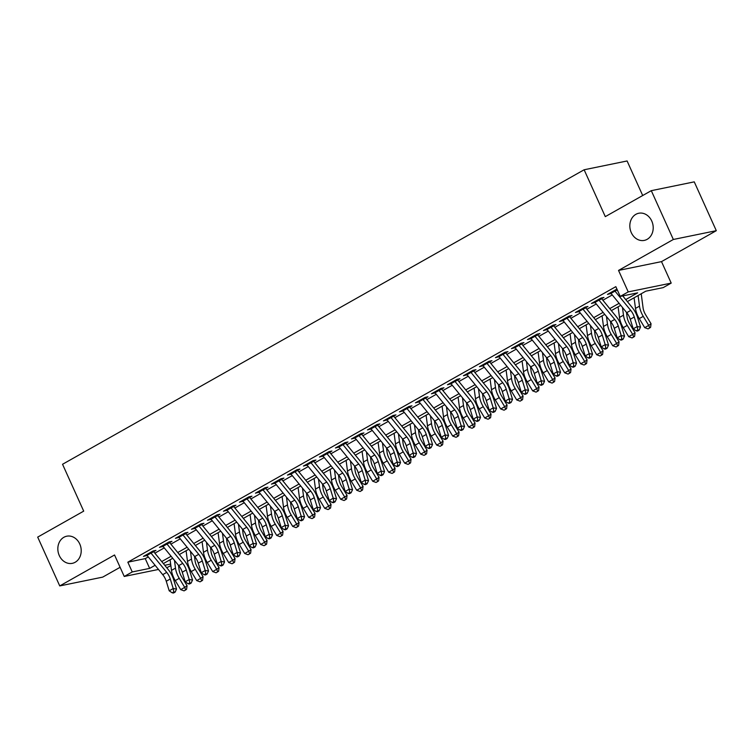 <?xml version="1.0" encoding="UTF-8"?>
<svg xmlns="http://www.w3.org/2000/svg" width="754" height="754" viewBox="0 0 754 754"><rect width="100%" height="100%" fill="white"/><g stroke="black" fill="none" stroke-linecap="round" stroke-linejoin="round"><path stroke-width="1.13" d="M79.764 543.992A13.855 11.593 78.4 0 1 72.299 563.342A13.855 11.593 78.4 0 1 59.283 555.557A13.855 11.593 78.4 0 1 66.738 536.207A13.855 11.593 78.4 0 1 79.764 543.992M651.758 221.035A13.855 11.593 78.4 0 1 644.293 240.394A13.855 11.593 78.4 0 1 631.277 232.6A13.855 11.593 78.4 0 1 638.732 213.25A13.855 11.593 78.4 0 1 651.758 221.035M170.856 565.594L166.766 567.753M642.7 195.522L627.102 160.97L584.133 169.773L62.544 464.276L83.703 511.137L37.7 537.112L59.745 585.924L102.704 577.121L120.103 567.3M584.133 169.773L605.292 216.634L651.296 190.668L694.255 181.865L716.3 230.686L673.341 239.48L618.534 270.422L628.233 291.902L671.201 283.099L663.2 287.623L645.782 291.185L627.356 301.591M618.534 270.422L661.503 261.619L716.3 230.686M661.503 261.619L671.201 283.099M651.296 190.668L673.341 239.48M151.045 553.153L155.955 550.382L153.053 550.976L143.448 556.395L147.049 555.406M167.049 544.115L171.95 541.344L169.047 541.938L159.452 547.357L163.043 546.377M183.043 535.086L187.953 532.315L185.05 532.908L175.446 538.328L179.047 537.338M199.047 526.047L203.948 523.276L201.045 523.87L191.45 529.299L195.041 528.309M215.041 517.018L219.951 514.247L217.048 514.841L207.444 520.26L211.045 519.27M231.044 507.979L235.955 505.208L233.052 505.802L223.448 511.231L227.048 510.241M247.048 498.95L251.949 496.179L249.046 496.773L239.452 502.192L243.042 501.203M263.042 489.911L267.953 487.141L265.05 487.734L255.446 493.163L259.046 492.174M279.046 480.882L283.947 478.111L281.044 478.705L271.449 484.125L275.04 483.135M295.04 471.844L299.951 469.073L297.048 469.676L287.453 475.095L291.044 474.106M311.044 462.815L315.954 460.044L313.051 460.637L303.447 466.057L307.048 465.067M327.048 453.776L331.948 451.005L329.046 451.608L319.451 457.028L323.042 456.038M343.042 444.747L347.952 441.976L345.049 442.57L335.445 447.989L339.046 447.009M359.045 435.708L363.946 432.937L361.043 433.541L351.449 438.96L355.04 437.97M375.04 426.679L379.95 423.908L377.047 424.502L367.452 429.921L371.043 428.941M391.043 417.641L395.954 414.879L393.051 415.473L383.447 420.892L387.047 419.903M407.047 408.611L411.948 405.841L409.045 406.434L399.45 411.854L403.041 410.873M423.041 399.573L427.952 396.811L425.049 397.405L415.445 402.825L419.045 401.835M439.045 390.544L443.946 387.773L441.043 388.367L431.448 393.786L435.039 392.806M455.039 381.505L459.949 378.744L457.047 379.337L447.452 384.757L451.043 383.767M471.043 372.476L475.953 369.705L473.05 370.299L463.446 375.718L467.046 374.738M487.046 363.447L491.947 360.676L489.044 361.27L479.45 366.689L483.041 365.699M503.041 354.408L507.951 351.637L505.048 352.231L495.444 357.65L499.044 356.67M519.044 345.379L523.945 342.608L521.042 343.202L511.448 348.621L515.039 347.632M535.038 336.341L539.949 333.57L537.046 334.163L527.451 339.583L531.042 338.603M551.042 327.311L555.952 324.54L553.05 325.134L543.446 330.554L547.046 329.564M567.046 318.273L571.947 315.502L569.044 316.096L559.449 321.515L563.04 320.535M583.04 309.244L587.95 306.473L585.047 307.067L575.443 312.486L579.044 311.496M599.044 300.205L603.945 297.434L601.042 298.028L591.447 303.447L595.038 302.467M625.726 299.583L637.658 292.854L620.24 296.416L615.829 286.652L127.831 562.182L145.249 558.62L148.274 556.914M154.89 553.172L164.268 547.875M170.885 544.143L180.272 538.846M186.888 535.104L196.266 529.808M202.892 526.075L212.27 520.778M218.886 517.037L228.273 511.74M234.89 508.007L244.268 502.711M250.884 498.969L260.271 493.672M266.888 489.94L276.266 484.643M282.891 480.901L292.269 475.604M298.886 471.872L308.273 466.575M314.889 462.833L324.267 457.537M330.883 453.804L340.271 448.507M346.887 444.766L356.265 439.469M362.891 435.737L372.269 430.44M378.885 426.698L388.272 421.401M394.889 417.669L404.267 412.372M410.883 408.63L420.27 403.333M426.887 399.601L436.264 394.304M442.89 390.563L452.268 385.266M458.884 381.533L468.272 376.237M474.888 372.495L484.266 367.207M490.882 363.466L500.27 358.169M506.886 354.437L516.264 349.14M522.89 345.398L532.267 340.101M538.884 336.369L548.271 331.072M554.887 327.33L564.265 322.033M570.882 318.301L580.269 313.004M586.885 309.263L596.263 303.966M602.889 300.233L612.267 294.937M616.913 289.074L607.451 294.418L611.042 293.429M615.038 291.176L617.29 289.904M158.491 569.449L124.24 576.461L114.542 554.982L59.745 585.924M124.24 576.461L132.242 571.947L149.66 568.384L155.107 565.302M127.831 562.182L132.242 571.947M620.24 296.416L628.233 291.902M164.758 565.283L170.658 564.077M620.74 305.323L611.353 310.62M604.736 314.361L595.358 319.658M588.742 323.391L579.355 328.687M572.738 332.429L563.361 337.726M556.735 341.458L547.357 346.755M540.741 350.497L531.353 355.794M524.737 359.526L515.359 364.823M508.743 368.565L499.355 373.861M492.739 377.594L483.361 382.891M476.735 386.632L467.357 391.929M460.741 395.661L451.354 400.958M444.737 404.7L435.36 409.997M428.743 413.729L419.356 419.026M412.74 422.768L403.362 428.065M396.736 431.797L387.358 437.094M380.742 440.836L371.354 446.132M364.738 449.865L355.36 455.162M348.744 458.903L339.357 464.2M332.74 467.932L323.362 473.229M316.737 476.971L307.359 482.268M300.742 486L291.355 491.297M284.739 495.039L275.361 500.336M268.744 504.068L259.357 509.365M252.741 513.106L243.363 518.403M236.737 522.136L227.359 527.432M220.743 531.174L211.356 536.462M204.739 540.203L195.361 545.5M188.745 549.232L179.358 554.529M172.741 558.271L163.364 563.568M161.724 561.56L171.111 556.273M177.727 552.531L187.105 547.234M193.731 543.502L203.109 538.205M209.725 534.463L219.112 529.167M225.729 525.434L235.107 520.137M241.723 516.396L251.11 511.099M257.727 507.367L267.104 502.07M273.73 498.328L283.108 493.031M289.724 489.299L299.112 484.002M305.728 480.26L315.106 474.963M321.722 471.231L331.11 465.934M337.726 462.193L347.104 456.896M353.73 453.163L363.108 447.867M369.724 444.125L379.111 438.828M385.728 435.096L395.105 429.799M401.722 426.057L411.109 420.76M417.725 417.028L427.103 411.731M433.729 407.989L443.107 402.693M449.723 398.96L459.111 393.663M465.727 389.922L475.105 384.625M481.721 380.893L491.108 375.596M497.725 371.854L507.103 366.557M513.728 362.825L523.106 357.528M529.723 353.786L539.11 348.489M545.726 344.757L555.104 339.46M561.721 335.719L571.108 330.422M577.724 326.689L587.102 321.392M593.728 317.651L603.106 312.354M609.722 308.622L619.109 303.325M145.249 558.62L149.66 568.384M609.977 292.995L610.354 293.824M593.973 302.024L594.35 302.854M577.969 311.053L578.346 311.892M561.975 320.092L562.352 320.921M545.971 329.121L546.348 329.96M529.977 338.16L530.354 338.989M513.974 347.189L514.351 348.028M497.97 356.227L498.347 357.057M481.976 365.256L482.353 366.095M465.972 374.295L466.349 375.124M449.978 383.324L450.355 384.163M433.974 392.363L434.351 393.192M417.97 401.392L418.347 402.231M401.976 410.43L402.353 411.26M385.973 419.46L386.35 420.298M369.978 428.498L370.355 429.328M353.975 437.527L354.352 438.366M337.971 446.566L338.348 447.395M321.977 455.595L322.354 456.434M305.973 464.634L306.35 465.463M289.979 473.663L290.356 474.502M273.975 482.701L274.352 483.531M257.972 491.731L258.349 492.56M241.977 500.769L242.354 501.599M225.974 509.798L226.351 510.628M209.98 518.837L210.347 519.666M193.976 527.866L194.353 528.695M177.972 536.905L178.349 537.734M161.978 545.934L162.355 546.763M145.974 554.972L146.351 555.802M614.482 290.441A7.578 4.006 60.6 0 0 615 291.119L630.721 310.412A10.82 5.721 -119.4 0 1 634.265 317.01L637.205 326.567L640.523 327.076L637.582 317.509A16.239 8.586 60.6 0 0 632.276 307.623L622.729 295.907M610.486 292.703A7.578 4.006 60.6 0 0 610.994 293.372L626.725 312.674A10.82 5.721 -119.4 0 1 630.269 319.262L633.209 328.829L637.205 326.567L637.78 329.941L636.188 330.846L637.516 331.053L639.109 330.148L637.78 329.941M639.109 330.148L640.523 327.076M633.209 328.829L636.188 330.846M641.22 293.758L643.077 307.877A10.82 5.721 60.6 0 0 645.584 314.691L651.051 323.739L650.598 327.321L649.665 327.981L648.063 328.885L644.708 327.66L639.251 318.612A16.239 8.586 -119.4 0 1 635.49 308.405L634.086 297.792M644.708 327.66L648.713 325.398L643.247 316.35A16.239 8.586 -119.4 0 1 639.486 306.143L638.091 295.53M649.665 327.981L648.713 325.398L651.051 323.739M598.487 299.479A7.578 4.006 60.6 0 0 598.996 300.149L614.727 319.442A10.82 5.721 -119.4 0 1 618.271 326.039L621.211 335.605L624.529 336.105L621.588 326.548A16.239 8.586 60.6 0 0 616.272 316.652L601.664 298.725M594.482 301.732A7.578 4.006 60.6 0 0 595 302.411L610.721 321.704A10.82 5.721 -119.4 0 1 614.265 328.301L617.206 337.867L621.211 335.605L621.786 338.98L620.184 339.884L621.513 340.082L623.115 339.177L621.786 338.98M623.115 339.177L624.529 336.105M617.206 337.867L620.184 339.884M582.484 308.509A7.578 4.006 60.6 0 0 582.993 309.187L598.723 328.48A10.82 5.721 -119.4 0 1 602.267 335.078L605.208 344.635L608.525 345.144L605.585 335.577A16.239 8.586 60.6 0 0 600.269 325.69L585.66 307.764M578.488 310.771A7.578 4.006 60.6 0 0 578.997 311.44L594.727 330.742A10.82 5.721 -119.4 0 1 598.271 337.33L601.211 346.897L605.208 344.635L605.782 348.009L604.19 348.913L605.509 349.121L607.111 348.216L605.782 348.009M607.111 348.216L608.525 345.144M601.211 346.897L604.19 348.913M566.48 317.547A7.578 4.006 60.6 0 0 566.999 318.216L582.719 337.509A10.82 5.721 -119.4 0 1 586.263 344.107L589.204 353.673L592.531 354.173L589.59 344.616A16.239 8.586 60.6 0 0 584.275 334.719L569.666 316.793M562.484 319.8A7.578 4.006 60.6 0 0 562.993 320.478L578.723 339.771A10.82 5.721 -119.4 0 1 582.267 346.369L585.208 355.926L589.204 353.673L589.788 357.047L588.186 357.952L589.515 358.15L591.117 357.245L589.788 357.047M591.117 357.245L592.531 354.173M585.208 355.926L588.186 357.952M550.486 326.576A7.578 4.006 60.6 0 0 550.995 327.255L566.725 346.548A10.82 5.721 -119.4 0 1 570.269 353.145L573.21 362.702L576.527 363.211L573.587 353.645A16.239 8.586 60.6 0 0 568.271 343.758L553.662 325.832M546.48 328.838A7.578 4.006 60.6 0 0 546.999 329.507L562.72 348.81A10.82 5.721 -119.4 0 1 566.263 355.398L569.204 364.964L573.21 362.702L573.785 366.076L572.182 366.981L573.511 367.179L575.114 366.284L573.785 366.076M575.114 366.284L576.527 363.211M569.204 364.964L572.182 366.981M626.48 312.373L627.083 316.916A10.82 5.721 60.6 0 0 629.59 323.72L635.047 332.768L634.604 336.35L633.662 337.019L632.069 337.924L628.713 336.689L623.247 327.641A16.239 8.586 -119.4 0 1 619.486 317.434L618.091 306.821M628.713 336.689L632.71 334.437L627.243 325.389A16.239 8.586 -119.4 0 1 623.483 315.172L622.465 307.453M633.662 337.019L632.71 334.437L635.047 332.768M610.486 321.411L611.079 325.945A10.82 5.721 60.6 0 0 613.586 332.75L619.053 341.798L618.6 345.389L617.667 346.048L616.065 346.953L612.71 345.728L607.243 336.68A16.239 8.586 -119.4 0 1 603.483 326.473L602.088 315.86M612.71 345.728L616.706 343.466L611.249 334.418A16.239 8.586 -119.4 0 1 607.488 324.211L606.47 316.482M617.667 346.048L616.706 343.466L619.053 341.798M594.482 330.441L595.076 334.983A10.82 5.721 60.6 0 0 597.592 341.788L603.049 350.836L602.597 354.418L601.664 355.087L600.061 355.992L596.706 354.757L591.249 345.709A16.239 8.586 -119.4 0 1 587.489 335.502L586.094 324.889M596.706 354.757L600.712 352.504L595.245 343.456A16.239 8.586 -119.4 0 1 591.485 333.24L590.467 325.521M601.664 355.087L600.712 352.504L603.049 350.836M578.478 339.479L579.081 344.012A10.82 5.721 60.6 0 0 581.588 350.817L587.055 359.865L586.603 363.456L585.669 364.116L584.067 365.021L580.712 363.796L575.245 354.748A16.239 8.586 -119.4 0 1 571.485 344.54L570.09 333.928M580.712 363.796L584.708 361.534L579.251 352.486A16.239 8.586 -119.4 0 1 575.49 342.278L574.473 334.55M585.669 364.116L584.708 361.534L587.055 359.865M534.482 335.615A7.578 4.006 60.6 0 0 535.001 336.284L550.722 355.577A10.82 5.721 -119.4 0 1 554.265 362.174L557.206 371.741L560.524 372.24L557.583 362.683A16.239 8.586 60.6 0 0 552.277 352.787L537.659 334.861M530.486 337.867A7.578 4.006 60.6 0 0 530.995 338.546L546.725 357.839A10.82 5.721 -119.4 0 1 550.269 364.436L553.21 373.993L557.206 371.741L557.781 375.115L556.188 376.02L557.517 376.218L559.11 375.313L557.781 375.115M559.11 375.313L560.524 372.24M553.21 373.993L556.188 376.02M562.484 348.508L563.078 353.051A10.82 5.721 60.6 0 0 565.585 359.856L571.051 368.904L570.599 372.485L569.666 373.155L568.064 374.059L564.708 372.825L559.251 363.777A16.239 8.586 -119.4 0 1 555.491 353.569L554.086 342.957M564.708 372.825L568.714 370.572L563.247 361.524A16.239 8.586 -119.4 0 1 559.487 351.307L558.469 343.588M569.666 373.155L568.714 370.572L571.051 368.904M518.488 344.644A7.578 4.006 60.6 0 0 518.997 345.323L534.727 364.616A10.82 5.721 -119.4 0 1 538.271 371.204L541.212 380.77L544.529 381.279L541.589 371.713A16.239 8.586 60.6 0 0 536.273 361.826L521.664 343.899M514.482 346.906A7.578 4.006 60.6 0 0 515.001 347.575L530.722 366.878A10.82 5.721 -119.4 0 1 534.266 373.466L537.206 383.032L541.212 380.77L541.787 384.144L540.184 385.049L541.513 385.247L543.116 384.351L541.787 384.144M543.116 384.351L544.529 381.279M537.206 383.032L540.184 385.049M546.48 357.547L547.084 362.08A10.82 5.721 60.6 0 0 549.591 368.885L555.048 377.933L554.605 381.524L553.662 382.184L552.069 383.089L548.714 381.863L543.248 372.815A16.239 8.586 -119.4 0 1 539.487 362.599L538.092 351.986M548.714 381.863L552.71 379.601L547.244 370.553A16.239 8.586 -119.4 0 1 543.483 360.346L542.465 352.618M553.662 382.184L552.71 379.601L555.048 377.933M502.484 353.683A7.578 4.006 60.6 0 0 502.993 354.352L518.724 373.645A10.82 5.721 -119.4 0 1 522.268 380.242L525.208 389.809L528.526 390.308L525.585 380.751A16.239 8.586 60.6 0 0 520.269 370.855L505.661 352.929M498.488 355.935A7.578 4.006 60.6 0 0 498.997 356.614L514.728 375.907A10.82 5.721 -119.4 0 1 518.271 382.504L521.212 392.061L525.208 389.809L525.783 393.183L524.19 394.088L525.51 394.285L527.112 393.381L525.783 393.183M527.112 393.381L528.526 390.308M521.212 392.061L524.19 394.088M530.486 366.576L531.08 371.119A10.82 5.721 60.6 0 0 533.587 377.924L539.053 386.972L538.601 390.553L537.668 391.222L536.066 392.127L532.71 390.892L527.244 381.844A16.239 8.586 -119.4 0 1 523.483 371.637L522.088 361.025M532.71 390.892L536.707 388.64L531.25 379.592A16.239 8.586 -119.4 0 1 527.489 369.375L526.471 361.656M537.668 391.222L536.707 388.64L539.053 386.972M486.481 362.712A7.578 4.006 60.6 0 0 486.999 363.381L502.72 382.683A10.82 5.721 -119.4 0 1 506.264 389.271L509.204 398.838L512.531 399.347L509.591 389.78A16.239 8.586 60.6 0 0 504.275 379.893L489.666 361.967M482.485 364.974A7.578 4.006 60.6 0 0 482.994 365.643L498.724 384.936A10.82 5.721 -119.4 0 1 502.268 391.533L505.208 401.1L509.204 398.838L509.789 402.212L508.187 403.117L509.516 403.315L511.118 402.419L509.789 402.212M511.118 402.419L512.531 399.347M505.208 401.1L508.187 403.117M514.482 375.615L515.076 380.148A10.82 5.721 60.6 0 0 517.593 386.953L523.05 396.001L522.597 399.592L521.664 400.251L520.062 401.156L516.707 399.931L511.25 390.883A16.239 8.586 -119.4 0 1 507.489 380.666L506.094 370.054M516.707 399.931L520.712 397.669L515.246 388.621A16.239 8.586 -119.4 0 1 511.485 378.414L510.467 370.685M521.664 400.251L520.712 397.669L523.05 396.001M470.487 371.75A7.578 4.006 60.6 0 0 470.996 372.419L486.726 391.712A10.82 5.721 -119.4 0 1 490.27 398.31L493.21 407.876L496.528 408.376L493.587 398.819A16.239 8.586 60.6 0 0 488.272 388.923L473.663 370.996M466.481 374.003A7.578 4.006 60.6 0 0 466.999 374.681L482.72 393.974A10.82 5.721 -119.4 0 1 486.264 400.572L489.205 410.129L493.21 407.876L493.785 411.25L492.183 412.146L493.512 412.353L495.114 411.448L493.785 411.25M495.114 411.448L496.528 408.376M489.205 410.129L492.183 412.146M498.479 384.644L499.082 389.187A10.82 5.721 60.6 0 0 501.589 395.991L507.056 405.039L506.603 408.621L505.67 409.29L504.068 410.195L500.713 408.96L495.246 399.912A16.239 8.586 -119.4 0 1 491.485 389.705L490.091 379.092M500.713 408.96L504.709 406.698L499.252 397.65A16.239 8.586 -119.4 0 1 495.491 387.443L494.473 379.724M505.67 409.29L504.709 406.698L507.056 405.039M454.483 380.779A7.578 4.006 60.6 0 0 455.001 381.449L470.722 400.751A10.82 5.721 -119.4 0 1 474.266 407.339L477.207 416.905L480.524 417.414L477.584 407.848A16.239 8.586 60.6 0 0 472.277 397.961L457.659 380.035M450.487 383.041A7.578 4.006 60.6 0 0 450.996 383.711L466.726 403.004A10.82 5.721 -119.4 0 1 470.27 409.601L473.21 419.167L477.207 416.905L477.782 420.28L476.189 421.184L477.518 421.382L479.11 420.487L477.782 420.28M479.11 420.487L480.524 417.414M473.21 419.167L476.189 421.184M482.485 393.682L483.078 398.216A10.82 5.721 60.6 0 0 485.585 405.021L491.052 414.069L490.6 417.659L489.666 418.319L488.064 419.224L484.709 417.999L479.252 408.951A16.239 8.586 -119.4 0 1 475.491 398.734L474.087 388.122M484.709 417.999L488.715 415.737L483.248 406.689A16.239 8.586 -119.4 0 1 479.487 396.481L478.47 388.753M489.666 418.319L488.715 415.737L491.052 414.069M438.489 389.818A7.578 4.006 60.6 0 0 438.998 390.487L454.728 409.78A10.82 5.721 -119.4 0 1 458.272 416.378L461.212 425.944L464.53 426.444L461.589 416.877A16.239 8.586 60.6 0 0 456.274 406.99L441.665 389.064M434.483 392.071A7.578 4.006 60.6 0 0 435.001 392.749L450.722 412.042A10.82 5.721 -119.4 0 1 454.266 418.64L457.207 428.197L461.212 425.944L461.787 429.318L460.185 430.214L461.514 430.421L463.116 429.516L461.787 429.318M463.116 429.516L464.53 426.444M457.207 428.197L460.185 430.214M466.481 402.711L467.084 407.254A10.82 5.721 60.6 0 0 469.591 414.059L475.048 423.107L474.605 426.689L473.663 427.358L472.07 428.263L468.715 427.028L463.248 417.98A16.239 8.586 -119.4 0 1 459.488 407.773L458.093 397.16M468.715 427.028L472.711 424.766L467.244 415.718A16.239 8.586 -119.4 0 1 463.484 405.511L462.466 397.792M473.663 427.358L472.711 424.766L475.048 423.107M422.485 398.847A7.578 4.006 60.6 0 0 422.994 399.516L438.724 418.819A10.82 5.721 -119.4 0 1 442.268 425.407L445.209 434.973L448.526 435.482L445.586 425.916A16.239 8.586 60.6 0 0 440.27 416.029L425.661 398.103M418.489 401.109A7.578 4.006 60.6 0 0 418.998 401.778L434.728 421.071A10.82 5.721 -119.4 0 1 438.272 427.669L441.213 437.235L445.209 434.973L445.784 438.347L444.191 439.252L445.51 439.45L447.113 438.555L445.784 438.347M447.113 438.555L448.526 435.482M441.213 437.235L444.191 439.252M450.487 411.75L451.081 416.283A10.82 5.721 60.6 0 0 453.588 423.088L459.054 432.136L458.602 435.727L457.669 436.387L456.066 437.292L452.711 436.066L447.245 427.018A16.239 8.586 -119.4 0 1 443.484 416.802L442.089 406.189M452.711 436.066L456.707 433.804L451.25 424.756A16.239 8.586 -119.4 0 1 447.49 414.549L446.472 406.821M457.669 436.387L456.707 433.804L459.054 432.136M434.483 420.779L435.077 425.322A10.82 5.721 60.6 0 0 437.593 432.127L443.05 441.175L442.598 444.756L441.665 445.425L440.063 446.321L436.707 445.096L431.25 436.048A16.239 8.586 -119.4 0 1 427.49 425.84L426.095 415.228M436.707 445.096L440.713 442.834L435.247 433.786A16.239 8.586 -119.4 0 1 431.486 423.578L430.468 415.859M441.665 445.425L440.713 442.834L443.05 441.175M418.479 429.818L419.083 434.351A10.82 5.721 60.6 0 0 421.59 441.156L427.056 450.204L426.604 453.785L425.671 454.455L424.068 455.359L420.713 454.134L415.247 445.086A16.239 8.586 -119.4 0 1 411.486 434.869L410.091 424.257M420.713 454.134L424.709 451.872L419.252 442.824A16.239 8.586 -119.4 0 1 415.492 432.617L414.474 424.888M425.671 454.455L424.709 451.872L427.056 450.204M406.481 407.886A7.578 4.006 60.6 0 0 407 408.555L422.721 427.848A10.82 5.721 -119.4 0 1 426.264 434.445L429.205 444.012L432.532 444.511L429.591 434.945A16.239 8.586 60.6 0 0 424.276 425.058L409.667 407.132M402.485 410.138A7.578 4.006 60.6 0 0 402.994 410.817L418.724 430.11A10.82 5.721 -119.4 0 1 422.268 436.707L425.209 446.264L429.205 444.012L429.789 447.386L428.187 448.281L429.516 448.489L431.118 447.584L429.789 447.386M431.118 447.584L432.532 444.511M425.209 446.264L428.187 448.281M390.487 416.915A7.578 4.006 60.6 0 0 390.996 417.584L406.726 436.886A10.82 5.721 -119.4 0 1 410.27 443.475L413.211 453.041L416.528 453.55L413.588 443.983A16.239 8.586 60.6 0 0 408.272 434.097L393.663 416.17M386.482 419.177A7.578 4.006 60.6 0 0 387 419.846L402.721 439.139A10.82 5.721 -119.4 0 1 406.265 445.737L409.205 455.303L413.211 453.041L413.786 456.415L412.184 457.32L413.512 457.518L415.115 456.613L413.786 456.415M415.115 456.613L416.528 453.55M409.205 455.303L412.184 457.32M374.484 425.953A7.578 4.006 60.6 0 0 375.002 426.623L390.723 445.916A10.82 5.721 -119.4 0 1 394.267 452.513L397.207 462.079L400.525 462.579L397.584 453.013A16.239 8.586 60.6 0 0 392.278 443.126L377.66 425.199M370.487 428.206A7.578 4.006 60.6 0 0 370.996 428.885L386.727 448.178A10.82 5.721 -119.4 0 1 390.27 454.766L393.211 464.332L397.207 462.079L397.782 465.454L396.189 466.349L397.518 466.556L399.111 465.652L397.782 465.454M399.111 465.652L400.525 462.579M393.211 464.332L396.189 466.349M402.485 438.847L403.079 443.39A10.82 5.721 60.6 0 0 405.586 450.195L411.053 459.243L410.6 462.824L409.667 463.493L408.065 464.389L404.709 463.163L399.252 454.115A16.239 8.586 -119.4 0 1 395.492 443.908L394.088 433.296M404.709 463.163L408.715 460.901L403.249 451.853A16.239 8.586 -119.4 0 1 399.488 441.646L398.47 433.927M409.667 463.493L408.715 460.901L411.053 459.243M358.489 434.983A7.578 4.006 60.6 0 0 358.998 435.652L374.729 454.954A10.82 5.721 -119.4 0 1 378.272 461.542L381.213 471.109L384.531 471.618L381.59 462.051A16.239 8.586 60.6 0 0 376.274 452.164L361.666 434.238M354.484 437.245A7.578 4.006 60.6 0 0 355.002 437.914L370.723 457.207A10.82 5.721 -119.4 0 1 374.267 463.804L377.207 473.371L381.213 471.109L381.788 474.483L380.186 475.388L381.515 475.586L383.117 474.681L381.788 474.483M383.117 474.681L384.531 471.618M377.207 473.371L380.186 475.388M386.482 447.885L387.085 452.419A10.82 5.721 60.6 0 0 389.592 459.224L395.049 468.272L394.606 471.853L393.663 472.522L392.071 473.427L388.715 472.202L383.249 463.154A16.239 8.586 -119.4 0 1 379.488 452.937L378.093 442.325M388.715 472.202L392.711 469.94L387.245 460.892A16.239 8.586 -119.4 0 1 383.484 450.685L382.466 442.956M393.663 472.522L392.711 469.94L395.049 468.272M342.486 444.021A7.578 4.006 60.6 0 0 342.995 444.69L358.725 463.983A10.82 5.721 -119.4 0 1 362.269 470.581L365.209 480.147L368.527 480.647L365.586 471.08A16.239 8.586 60.6 0 0 360.271 461.194L345.662 443.267M338.489 446.274A7.578 4.006 60.6 0 0 338.998 446.943L354.729 466.245A10.82 5.721 -119.4 0 1 358.273 472.833L361.213 482.4L365.209 480.147L365.784 483.521L364.191 484.417L365.511 484.624L367.113 483.719L365.784 483.521M367.113 483.719L368.527 480.647M361.213 482.4L364.191 484.417M370.487 456.915L371.081 461.457A10.82 5.721 60.6 0 0 373.588 468.262L379.055 477.31L378.602 480.892L377.669 481.561L376.067 482.456L372.712 481.231L367.245 472.183A16.239 8.586 -119.4 0 1 363.485 461.976L362.09 451.363M372.712 481.231L376.708 478.969L371.251 469.921A16.239 8.586 -119.4 0 1 367.49 459.714L366.472 451.995M377.669 481.561L376.708 478.969L379.055 477.31M326.482 453.05A7.578 4.006 60.6 0 0 327 453.719L342.721 473.022A10.82 5.721 -119.4 0 1 346.265 479.61L349.206 489.176L352.533 489.685L349.592 480.119A16.239 8.586 60.6 0 0 344.276 470.223L329.668 452.296M322.486 455.312A7.578 4.006 60.6 0 0 322.995 455.982L338.725 475.274A10.82 5.721 -119.4 0 1 342.269 481.872L345.209 491.438L349.206 489.176L349.79 492.55L348.188 493.455L349.517 493.653L351.119 492.748L349.79 492.55M351.119 492.748L352.533 489.685M345.209 491.438L348.188 493.455M354.484 465.953L355.077 470.487A10.82 5.721 60.6 0 0 357.584 477.291L363.051 486.339L362.599 489.921L361.666 490.59L360.063 491.495L356.708 490.26L351.251 481.212A16.239 8.586 -119.4 0 1 347.49 471.005L346.095 460.392M356.708 490.26L360.714 488.008L355.247 478.96A16.239 8.586 -119.4 0 1 351.487 468.752L350.469 461.024M361.666 490.59L360.714 488.008L363.051 486.339M310.488 462.089A7.578 4.006 60.6 0 0 310.997 462.758L326.727 482.051A10.82 5.721 -119.4 0 1 330.271 488.649L333.211 498.215L336.529 498.714L333.588 489.148A16.239 8.586 60.6 0 0 328.273 479.261L313.664 461.335M306.482 464.341A7.578 4.006 60.6 0 0 307.001 465.011L322.721 484.313A10.82 5.721 -119.4 0 1 326.265 490.901L329.206 500.468L333.211 498.215L333.786 501.58L332.184 502.484L333.513 502.692L335.115 501.787L333.786 501.58M335.115 501.787L336.529 498.714M329.206 500.468L332.184 502.484M338.48 474.982L339.083 479.525A10.82 5.721 60.6 0 0 341.59 486.33L347.057 495.378L346.604 498.959L345.671 499.629L344.069 500.524L340.714 499.299L335.247 490.251A16.239 8.586 -119.4 0 1 331.487 480.044L330.092 469.431M340.714 499.299L344.71 497.037L339.253 487.989A16.239 8.586 -119.4 0 1 335.492 477.782L334.474 470.062M345.671 499.629L344.71 497.037L347.057 495.378M294.484 471.118A7.578 4.006 60.6 0 0 295.002 471.787L310.723 491.09A10.82 5.721 -119.4 0 1 314.267 497.678L317.208 507.244L320.525 507.753L317.585 498.187A16.239 8.586 60.6 0 0 312.279 488.29L297.66 470.364M290.488 473.38A7.578 4.006 60.6 0 0 290.997 474.049L306.727 493.342A10.82 5.721 -119.4 0 1 310.271 499.94L313.212 509.506L317.208 507.244L317.783 510.618L316.19 511.523L317.519 511.721L319.112 510.816L317.783 510.618M319.112 510.816L320.525 507.753M313.212 509.506L316.19 511.523M322.486 484.011L323.08 488.554A10.82 5.721 60.6 0 0 325.587 495.359L331.053 504.407L330.601 507.989L329.668 508.658L328.065 509.563L324.71 508.328L319.253 499.28A16.239 8.586 -119.4 0 1 315.492 489.073L314.088 478.46M324.71 508.328L328.716 506.075L323.249 497.027A16.239 8.586 -119.4 0 1 319.489 486.82L318.471 479.092M329.668 508.658L328.716 506.075L331.053 504.407M278.49 480.157A7.578 4.006 60.6 0 0 278.999 480.826L294.729 500.119A10.82 5.721 -119.4 0 1 298.273 506.716L301.214 516.283L304.531 516.782L301.591 507.216A16.239 8.586 60.6 0 0 296.275 497.329L281.666 479.403M274.484 482.409A7.578 4.006 60.6 0 0 275.003 483.078L290.724 502.381A10.82 5.721 -119.4 0 1 294.267 508.969L297.208 518.535L301.214 516.283L301.788 519.647L300.186 520.552L301.515 520.76L303.117 519.855L301.788 519.647M303.117 519.855L304.531 516.782M297.208 518.535L300.186 520.552M306.482 493.05L307.085 497.593A10.82 5.721 60.6 0 0 309.592 504.398L315.049 513.446L314.607 517.027L313.664 517.696L312.071 518.592L308.716 517.367L303.249 508.319A16.239 8.586 -119.4 0 1 299.489 498.111L298.094 487.499M308.716 517.367L312.712 515.105L307.246 506.057A16.239 8.586 -119.4 0 1 303.485 495.849L302.467 488.121M313.664 517.696L312.712 515.105L315.049 513.446M262.486 489.186A7.578 4.006 60.6 0 0 262.995 489.855L278.726 509.157A10.82 5.721 -119.4 0 1 282.269 515.745L285.21 525.312L288.528 525.821L285.587 516.254A16.239 8.586 60.6 0 0 280.271 506.358L265.662 488.432M258.49 491.448A7.578 4.006 60.6 0 0 258.999 492.117L274.729 511.41A10.82 5.721 -119.4 0 1 278.264 518.007L281.214 527.574L285.21 525.312L285.785 528.686L284.192 529.591L285.512 529.789L287.114 528.884L285.785 528.686M287.114 528.884L288.528 525.821M281.214 527.574L284.192 529.591M290.488 502.079L291.082 506.622A10.82 5.721 60.6 0 0 293.589 513.427L299.055 522.475L298.603 526.056L297.67 526.726L296.068 527.63L292.712 526.396L287.246 517.348A16.239 8.586 -119.4 0 1 283.485 507.14L282.09 496.528M292.712 526.396L296.708 524.143L291.251 515.095A16.239 8.586 -119.4 0 1 287.491 504.888L286.473 497.159M297.67 526.726L296.708 524.143L299.055 522.475M246.483 498.215A7.578 4.006 60.6 0 0 247.001 498.894L262.722 518.186A10.82 5.721 -119.4 0 1 266.266 524.784L269.206 534.35L272.533 534.85L269.593 525.284A16.239 8.586 60.6 0 0 264.277 515.397L249.668 497.47M242.486 500.477A7.578 4.006 60.6 0 0 242.995 501.146L258.726 520.449A10.82 5.721 -119.4 0 1 262.269 527.037L265.21 536.603L269.206 534.35L269.791 537.715L268.188 538.62L269.517 538.827L271.12 537.922L269.791 537.715M271.12 537.922L272.533 534.85M265.21 536.603L268.188 538.62M230.488 507.254A7.578 4.006 60.6 0 0 230.997 507.923L246.728 527.225A10.82 5.721 -119.4 0 1 250.271 533.813L253.212 543.38L256.53 543.888L253.589 534.322A16.239 8.586 60.6 0 0 248.273 524.426L233.665 506.499M226.483 509.516A7.578 4.006 60.6 0 0 227.001 510.185L242.722 529.478A10.82 5.721 -119.4 0 1 246.266 536.075L249.206 545.642L253.212 543.38L253.787 546.754L252.185 547.658L253.514 547.856L255.116 546.952L253.787 546.754M255.116 546.952L256.53 543.888M249.206 545.642L252.185 547.658M214.485 516.283A7.578 4.006 60.6 0 0 215.003 516.961L230.724 536.254A10.82 5.721 -119.4 0 1 234.268 542.852L237.208 552.418L240.526 552.918L237.585 543.351A16.239 8.586 60.6 0 0 232.279 533.464L217.661 515.538M210.489 518.545A7.578 4.006 60.6 0 0 210.997 519.214L226.728 538.516A10.82 5.721 -119.4 0 1 230.272 545.104L233.212 554.671L237.208 552.418L237.783 555.783L236.19 556.688L237.519 556.895L239.112 555.99L237.783 555.783M239.112 555.99L240.526 552.918M233.212 554.671L236.19 556.688M274.484 511.118L275.078 515.661A10.82 5.721 60.6 0 0 277.585 522.465L283.052 531.513L282.599 535.095L281.666 535.764L280.064 536.659L276.709 535.434L271.252 526.386A16.239 8.586 -119.4 0 1 267.491 516.179L266.096 505.566M276.709 535.434L280.714 533.172L275.248 524.124A16.239 8.586 -119.4 0 1 271.487 513.917L270.469 506.188M281.666 535.764L280.714 533.172L283.052 531.513M258.481 520.147L259.084 524.69A10.82 5.721 60.6 0 0 261.591 531.495L267.057 540.543L266.605 544.124L265.672 544.793L264.07 545.698L260.714 544.463L255.248 535.415A16.239 8.586 -119.4 0 1 251.487 525.208L250.092 514.596M260.714 544.463L264.711 542.211L259.253 533.163A16.239 8.586 -119.4 0 1 255.493 522.956L254.475 515.227M265.672 544.793L264.711 542.211L267.057 540.543M242.486 529.185L243.08 533.728A10.82 5.721 60.6 0 0 245.587 540.533L251.054 549.581L250.601 553.163L249.668 553.822L248.066 554.727L244.711 553.502L239.254 544.454A16.239 8.586 -119.4 0 1 235.493 534.247L234.089 523.634M244.711 553.502L248.716 551.24L243.25 542.192A16.239 8.586 -119.4 0 1 239.489 531.985L238.471 524.256M249.668 553.822L248.716 551.24L251.054 549.581M198.49 525.321A7.578 4.006 60.6 0 0 198.999 525.99L214.73 545.293A10.82 5.721 -119.4 0 1 218.264 551.881L221.214 561.447L224.532 561.956L221.591 552.39A16.239 8.586 60.6 0 0 216.275 542.494L201.667 524.567M194.485 527.583A7.578 4.006 60.6 0 0 195.003 528.252L210.724 547.545A10.82 5.721 -119.4 0 1 214.268 554.143L217.209 563.709L221.214 561.447L221.789 564.821L220.187 565.726L221.516 565.924L223.118 565.019L221.789 564.821M223.118 565.019L224.532 561.956M217.209 563.709L220.187 565.726M226.483 538.215L227.086 542.757A10.82 5.721 60.6 0 0 229.593 549.562L235.05 558.61L234.607 562.192L233.665 562.861L232.072 563.766L228.716 562.531L223.25 553.483A16.239 8.586 -119.4 0 1 219.489 543.276L218.095 532.663M228.716 562.531L232.713 560.279L227.246 551.231A16.239 8.586 -119.4 0 1 223.486 541.023L222.468 533.295M233.665 562.861L232.713 560.279L235.05 558.61M182.487 534.35A7.578 4.006 60.6 0 0 182.996 535.029L198.726 554.322A10.82 5.721 -119.4 0 1 202.27 560.919L205.211 570.486L208.528 570.985L205.588 561.419A16.239 8.586 60.6 0 0 200.272 551.532L185.663 533.606M178.491 536.612A7.578 4.006 60.6 0 0 179 537.282L194.73 556.584A10.82 5.721 -119.4 0 1 198.264 563.172L201.214 572.738L205.211 570.486L205.785 573.851L204.183 574.755L205.512 574.963L207.114 574.058L205.785 573.851M207.114 574.058L208.528 570.985M201.214 572.738L204.183 574.755M210.489 547.253L211.082 551.796A10.82 5.721 60.6 0 0 213.589 558.601L219.056 567.649L218.603 571.23L217.67 571.89L216.068 572.795L212.713 571.57L207.246 562.522A16.239 8.586 -119.4 0 1 203.486 552.314L202.091 541.702M212.713 571.57L216.709 569.308L211.252 560.26A16.239 8.586 -119.4 0 1 207.491 550.052L206.473 542.324M217.67 571.89L216.709 569.308L219.056 567.649M166.483 543.389A7.578 4.006 60.6 0 0 167.002 544.058L182.722 563.361A10.82 5.721 -119.4 0 1 186.266 569.949L189.207 579.515L192.534 580.024L189.593 570.458A16.239 8.586 60.6 0 0 184.278 560.561L169.669 542.635M162.487 545.651A7.578 4.006 60.6 0 0 162.996 546.32L178.726 565.613A10.82 5.721 -119.4 0 1 182.27 572.211L185.211 581.777L189.207 579.515L189.791 582.889L188.189 583.794L189.518 583.992L191.12 583.087L189.791 582.889M191.12 583.087L192.534 580.024M185.211 581.777L188.189 583.794M194.485 556.282L195.079 560.825A10.82 5.721 60.6 0 0 197.586 567.63L203.052 576.678L202.6 580.26L201.667 580.929L200.064 581.834L196.709 580.599L191.252 571.551A16.239 8.586 -119.4 0 1 187.492 561.344L186.087 550.731M196.709 580.599L200.715 578.346L195.248 569.298A16.239 8.586 -119.4 0 1 191.488 559.091L190.47 551.362M201.667 580.929L200.715 578.346L203.052 576.678M150.489 552.418A7.578 4.006 60.6 0 0 150.998 553.097L166.728 572.39A10.82 5.721 -119.4 0 1 170.272 578.987L173.213 588.544L176.53 589.053L173.59 579.487A16.239 8.586 60.6 0 0 168.274 569.6L153.665 551.674M146.483 554.68A7.578 4.006 60.6 0 0 147.002 555.349L162.723 574.652A10.82 5.721 -119.4 0 1 166.266 581.24L169.207 590.806L173.213 588.544L173.788 591.918L172.185 592.823L173.514 593.03L175.117 592.126L173.788 591.918M175.117 592.126L176.53 589.053M169.207 590.806L172.185 592.823M178.481 565.321L179.084 569.854A10.82 5.721 60.6 0 0 181.591 576.669L187.058 585.717L186.606 589.298L185.673 589.958L184.07 590.863L180.715 589.637L175.248 580.589A16.239 8.586 -119.4 0 1 171.488 570.382L170.093 559.77M180.715 589.637L184.711 587.375L179.254 578.327A16.239 8.586 -119.4 0 1 175.484 568.12L174.476 560.392M185.673 589.958L184.711 587.375L187.058 585.717M630.721 310.412L626.725 312.674M634.265 317.01L630.269 319.262M615 291.119L610.994 293.372M639.251 318.612L643.247 316.35M635.49 308.405L639.486 306.143M614.727 319.442L610.721 321.704M618.271 326.039L614.265 328.301M598.996 300.149L595 302.411M598.723 328.48L594.727 330.742M602.267 335.078L598.271 337.33M582.993 309.187L578.997 311.44M582.719 337.509L578.723 339.771M586.263 344.107L582.267 346.369M566.999 318.216L562.993 320.478M566.725 346.548L562.72 348.81M570.269 353.145L566.263 355.398M550.995 327.255L546.999 329.507M623.247 327.641L627.243 325.389M619.486 317.434L623.483 315.172M607.243 336.68L611.249 334.418M603.483 326.473L607.488 324.211M591.249 345.709L595.245 343.456M587.489 335.502L591.485 333.24M575.245 354.748L579.251 352.486M571.485 344.54L575.49 342.278M550.722 355.577L546.725 357.839M554.265 362.174L550.269 364.436M535.001 336.284L530.995 338.546M559.251 363.777L563.247 361.524M555.491 353.569L559.487 351.307M534.727 364.616L530.722 366.878M538.271 371.204L534.266 373.466M518.997 345.323L515.001 347.575M543.248 372.815L547.244 370.553M539.487 362.599L543.483 360.346M518.724 373.645L514.728 375.907M522.268 380.242L518.271 382.504M502.993 354.352L498.997 356.614M527.244 381.844L531.25 379.592M523.483 371.637L527.489 369.375M502.72 382.683L498.724 384.936M506.264 389.271L502.268 391.533M486.999 363.381L482.994 365.643M511.25 390.883L515.246 388.621M507.489 380.666L511.485 378.414M486.726 391.712L482.72 393.974M490.27 398.31L486.264 400.572M470.996 372.419L466.999 374.681M495.246 399.912L499.252 397.65M491.485 389.705L495.491 387.443M470.722 400.751L466.726 403.004M474.266 407.339L470.27 409.601M455.001 381.449L450.996 383.711M479.252 408.951L483.248 406.689M475.491 398.734L479.487 396.481M454.728 409.78L450.722 412.042M458.272 416.378L454.266 418.64M438.998 390.487L435.001 392.749M463.248 417.98L467.244 415.718M459.488 407.773L463.484 405.511M438.724 418.819L434.728 421.071M442.268 425.407L438.272 427.669M422.994 399.516L418.998 401.778M447.245 427.018L451.25 424.756M443.484 416.802L447.49 414.549M431.25 436.048L435.247 433.786M427.49 425.84L431.486 423.578M415.247 445.086L419.252 442.824M411.486 434.869L415.492 432.617M422.721 427.848L418.724 430.11M426.264 434.445L422.268 436.707M407 408.555L402.994 410.817M406.726 436.886L402.721 439.139M410.27 443.475L406.265 445.737M390.996 417.584L387 419.846M390.723 445.916L386.727 448.178M394.267 452.513L390.27 454.766M375.002 426.623L370.996 428.885M399.252 454.115L403.249 451.853M395.492 443.908L399.488 441.646M374.729 454.954L370.723 457.207M378.272 461.542L374.267 463.804M358.998 435.652L355.002 437.914M383.249 463.154L387.245 460.892M379.488 452.937L383.484 450.685M358.725 463.983L354.729 466.245M362.269 470.581L358.273 472.833M342.995 444.69L338.998 446.943M367.245 472.183L371.251 469.921M363.485 461.976L367.49 459.714M342.721 473.022L338.725 475.274M346.265 479.61L342.269 481.872M327 453.719L322.995 455.982M351.251 481.212L355.247 478.96M347.49 471.005L351.487 468.752M326.727 482.051L322.721 484.313M330.271 488.649L326.265 490.901M310.997 462.758L307.001 465.011M335.247 490.251L339.253 487.989M331.487 480.044L335.492 477.782M310.723 491.09L306.727 493.342M314.267 497.678L310.271 499.94M295.002 471.787L290.997 474.049M319.253 499.28L323.249 497.027M315.492 489.073L319.489 486.82M294.729 500.119L290.724 502.381M298.273 506.716L294.267 508.969M278.999 480.826L275.003 483.078M303.249 508.319L307.246 506.057M299.489 498.111L303.485 495.849M278.726 509.157L274.729 511.41M282.269 515.745L278.264 518.007M262.995 489.855L258.999 492.117M287.246 517.348L291.251 515.095M283.485 507.14L287.491 504.888M262.722 518.186L258.726 520.449M266.266 524.784L262.269 527.037M247.001 498.894L242.995 501.146M246.728 527.225L242.722 529.478M250.271 533.813L246.266 536.075M230.997 507.923L227.001 510.185M230.724 536.254L226.728 538.516M234.268 542.852L230.272 545.104M215.003 516.961L210.997 519.214M271.252 526.386L275.248 524.124M267.491 516.179L271.487 513.917M255.248 535.415L259.253 533.163M251.487 525.208L255.493 522.956M239.254 544.454L243.25 542.192M235.493 534.247L239.489 531.985M214.73 545.293L210.724 547.545M218.264 551.881L214.268 554.143M198.999 525.99L195.003 528.252M223.25 553.483L227.246 551.231M219.489 543.276L223.486 541.023M198.726 554.322L194.73 556.584M202.27 560.919L198.264 563.172M182.996 535.029L179 537.282M207.246 562.522L211.252 560.26M203.486 552.314L207.491 550.052M182.722 563.361L178.726 565.613M186.266 569.949L182.27 572.211M167.002 544.058L162.996 546.32M191.252 571.551L195.248 569.298M187.492 561.344L191.488 559.091M166.728 572.39L162.723 574.652M170.272 578.987L166.266 581.24M150.998 553.097L147.002 555.349M175.248 580.589L179.254 578.327M171.488 570.382L175.484 568.12"/></g></svg>
